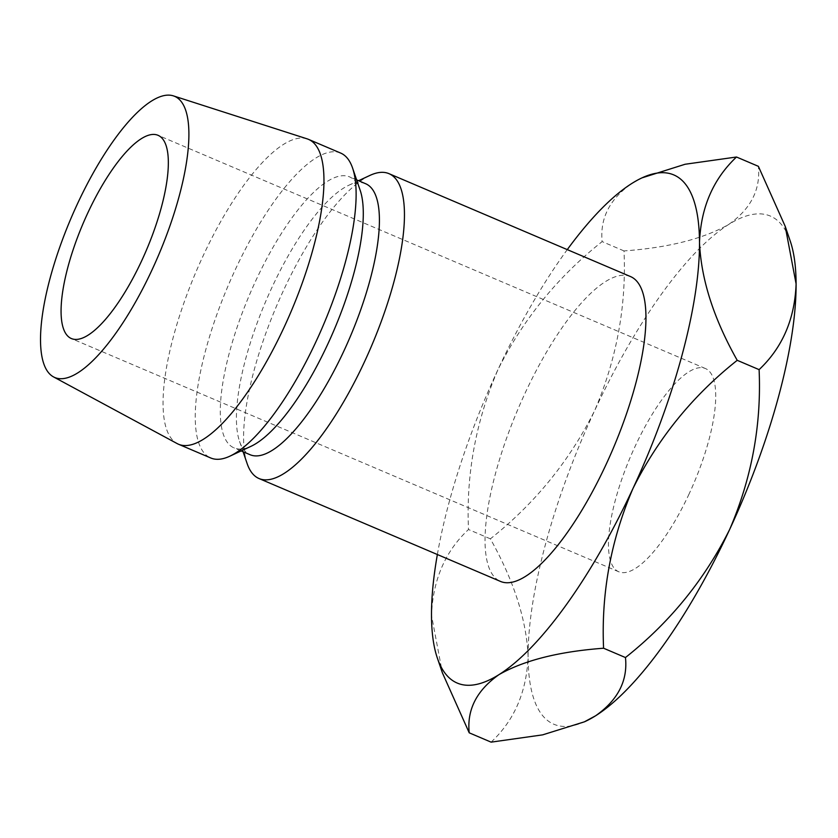 <?xml version="1.0" encoding="UTF-8"?>
<svg xmlns="http://www.w3.org/2000/svg" width="838" height="838" viewBox="0 0 838 838"><rect width="100%" height="100%" fill="white"/><g stroke="black" fill="none" stroke-linecap="round" stroke-linejoin="round"><path stroke-width="0.63" stroke-dasharray="4.19 3.14" d="M689.119 493.896A110.469 34.337 113.1 0 1 618.8 571.788A110.469 34.337 113.1 0 1 635.078 446.413A110.469 34.337 113.1 0 1 705.397 368.521A110.469 34.337 113.1 0 1 689.119 493.896M630.448 276.54A165.715 51.506 -66.9 0 0 524.976 393.378A165.715 51.506 -66.9 0 0 500.548 581.446M369.883 175.435A165.715 51.506 -66.9 0 0 283.474 290.493A165.715 51.506 -66.9 0 0 247.126 463.561M365.64 183.732A147.299 45.786 -66.9 0 0 348.692 185.313A147.299 45.786 -66.9 0 0 271.879 287.581A147.299 45.786 -66.9 0 0 239.563 441.437A147.299 45.786 -66.9 0 0 250.164 454.751M360.141 190.195A147.299 45.786 -66.9 0 0 349.54 176.87A147.299 45.786 -66.9 0 0 255.779 280.73A147.299 45.786 -66.9 0 0 234.064 447.89A147.299 45.786 -66.9 0 0 251.012 446.308M340.657 153.071A165.715 51.506 -66.9 0 0 235.174 269.909A165.715 51.506 -66.9 0 0 210.747 457.977M307.075 138.836A165.715 51.506 -66.9 0 0 202.974 256.187A165.715 51.506 -66.9 0 0 177.216 443.616M437.363 554.526A276.184 85.853 113.1 0 1 497.961 369.642A276.184 85.853 113.1 0 1 567.274 249.619M643.228 177.3L631.957 183.386C609.792 198.847 599.851 218.257 602.134 241.606C557.741 276.802 523.017 319.488 497.961 369.642C475.837 421.168 466.012 474.455 468.494 529.511C445.261 551.205 432.921 579.791 431.497 615.249L442.391 672.82M585.626 721.267A276.184 85.853 113.1 0 1 528.097 656.405A276.184 85.853 113.1 0 1 594.561 410.798A276.184 85.853 113.1 0 1 728.557 224.542A276.184 85.853 113.1 0 1 790.234 241.04M491.099 742.143C514.333 720.439 526.673 691.863 528.097 656.405C526.547 620.089 513.966 580.902 490.377 538.834C534.77 503.628 569.505 460.952 594.561 410.798C616.674 359.261 626.499 305.975 624.017 250.929C668.284 247.702 703.134 238.914 728.557 224.542C750.733 209.081 760.674 189.671 758.38 166.322M490.377 538.834L468.494 529.511M624.017 250.929L602.134 241.606M618.8 571.788L71.408 338.562M348.692 185.313L358.559 180.715M356.621 179.887L349.54 176.87M241.145 450.907L234.064 447.89M239.563 441.437L243.083 451.734M705.397 368.521L158.005 135.295"/><path stroke-width="1.26" d="M141.727 260.67A110.469 34.337 113.1 0 1 71.408 338.562A110.469 34.337 113.1 0 1 87.686 213.187A110.469 34.337 113.1 0 1 158.005 135.295A110.469 34.337 113.1 0 1 141.727 260.67M243.083 451.734L247.126 463.561A165.715 51.506 -66.9 0 0 259.047 478.55L500.548 581.446A165.715 51.506 -66.9 0 0 606.021 464.608A165.715 51.506 -66.9 0 0 630.448 276.54L388.958 173.655A165.715 51.506 -66.9 0 0 369.883 175.435L358.559 180.715M259.047 478.55A165.715 51.506 -66.9 0 0 364.53 361.712A165.715 51.506 -66.9 0 0 388.958 173.655M241.145 450.907L250.164 454.751A147.299 45.786 -66.9 0 0 343.926 350.902A147.299 45.786 -66.9 0 0 365.64 183.732L356.621 179.887M53.58 376.932L177.216 443.616A165.715 51.506 -66.9 0 0 178.546 444.255L210.747 457.977A165.715 51.506 -66.9 0 0 229.822 456.197L251.012 446.308A147.299 45.786 -66.9 0 0 327.826 344.041A147.299 45.786 -66.9 0 0 360.141 190.195L352.578 168.061A165.715 51.506 -66.9 0 0 340.657 153.071L308.457 139.349A165.715 51.506 -66.9 0 0 307.075 138.836L173.33 95.857A152.82 47.504 -66.9 0 0 77.337 204.084A152.82 47.504 -66.9 0 0 53.58 376.932A152.82 47.504 -66.9 0 0 152.076 269.773A152.82 47.504 -66.9 0 0 173.33 95.857M229.822 456.197A165.715 51.506 -66.9 0 0 316.23 341.139A165.715 51.506 -66.9 0 0 352.578 168.061M178.546 444.255A165.715 51.506 -66.9 0 0 284.03 327.417A165.715 51.506 -66.9 0 0 308.457 139.349M567.274 249.619A276.184 85.853 113.1 0 1 631.957 183.386A276.184 85.853 113.1 0 1 641.971 177.876A276.184 85.853 113.1 0 1 699.5 242.748C700.798 207.646 713.138 179.07 736.497 157.01L685.096 164.258L641.971 177.876M437.363 658.102L442.391 672.82L469.217 732.821C466.787 709.702 476.728 690.292 499.039 674.6C524.064 660.354 558.904 651.555 603.58 648.224C601.129 593.063 610.944 539.766 633.036 488.355A276.184 85.853 113.1 0 1 499.039 674.6A276.184 85.853 113.1 0 1 437.363 658.102A276.184 85.853 113.1 0 1 431.497 615.249A276.184 85.853 113.1 0 1 437.363 554.526M633.036 488.355A276.184 85.853 -66.9 0 0 699.5 242.748C701.186 279.525 713.756 318.712 737.22 360.319C692.89 395.421 658.165 438.096 633.036 488.355M736.497 157.01L758.38 166.322L785.206 226.323L790.234 241.04A276.184 85.853 113.1 0 1 796.1 283.904A276.184 85.853 113.1 0 1 729.636 529.511A276.184 85.853 113.1 0 1 595.64 715.757A276.184 85.853 113.1 0 1 585.626 721.267L584.379 721.853M785.206 226.323L796.1 283.904C794.801 318.995 782.472 347.571 759.102 369.642C761.553 424.803 751.728 478.089 729.636 529.511C704.517 579.76 669.792 622.435 625.462 657.547C627.892 680.666 617.952 700.065 595.64 715.757L584.369 721.843L542.615 734.863L491.099 742.143L469.217 732.821M625.462 657.547L603.58 648.224M759.102 369.642L737.22 360.319"/></g></svg>
